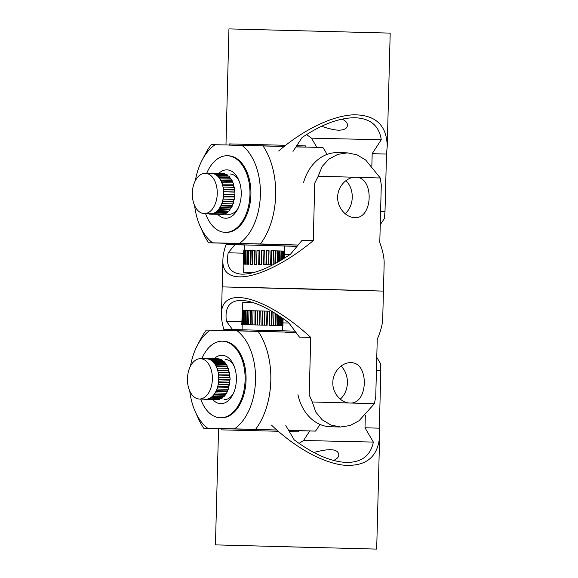 <?xml version="1.0" encoding="UTF-8"?>
<svg xmlns="http://www.w3.org/2000/svg" width="578" height="578" viewBox="0 0 578 578"><rect width="100%" height="100%" fill="white"/><g stroke="black" fill="none" stroke-linecap="round" stroke-linejoin="round"><path stroke-width="0.87" d="M327.733 547.886L255.751 545.935L327.733 547.886M313.818 452.502C329.879 448.109 338.209 448.904 338.802 454.879C338.787 457.061 337.046 458.925 333.585 460.464M365.332 415.163L365 427.771L373.359 442.083C370.57 455.666 361.633 462.458 346.547 462.436C330.883 461.743 313.421 454.207 294.166 439.836L285.807 425.531M373.359 442.083L303.551 440.494L309.75 431.007M299.086 443.434L303.551 440.494M218.556 428.638L215.435 544.881L376.683 549.1L215.435 544.881M376.777 357.349L380.577 363.678L380.83 370.621L379.327 428.182L365 427.771M380.83 370.621L376.43 370.498M379.327 428.182L379.652 435.696C378.2 456.692 366.452 466.547 344.401 465.247C323.138 463.115 295.286 447.784 271.487 425.119M289 323.073L282.982 322.907M241.879 321.736L226.41 321.303C224.567 307.337 229.647 300.358 241.64 300.365C254.017 301.044 269.716 308.493 288.733 322.712L299.455 337.14L310.726 337.393L309.216 394.955L312.293 401.977L315.696 411.977L322.148 419.78L330.934 425.047L340.449 426.99L350.03 425.545L359.003 420.77L374.363 403.733L375.736 396.84L377.246 339.279C380.721 331.281 382.549 324.337 382.723 318.456L383.438 291.11L302.821 288.776L222.19 286.89L383.438 291.11L222.19 286.89L221.475 314.23C221.099 284.405 265.714 295.987 310.726 337.393M232.493 329.489L226.41 321.303M341.02 366.12A20.165 15.844 -88.7 0 1 340.276 399.131M297.945 394.695A44.354 34.861 91.3 0 0 330.544 426.766L340.608 426.998M224.141 330.457C222.255 324.309 221.367 318.904 221.475 314.23M374.363 403.733L349.719 403.003C341.273 403.01 332.314 393.156 332.827 382.361C332.885 371.589 342.284 362.254 350.709 362.688C369.472 361.871 368.468 404.665 349.791 403.003L312.293 401.977M218.173 384.478A20.165 12.47 -88.4 0 0 218.376 383.293A20.165 12.47 -88.4 0 0 218.535 382.087L218.759 382.325A20.562 12.716 -88.4 0 1 218.448 384.421L218.173 384.478A20.165 12.47 -88.4 0 1 217.646 386.769L217.827 387.087A20.562 12.716 -88.4 0 1 217.212 389.008L216.945 388.965A20.165 12.47 -88.4 0 0 217.646 386.769M212.039 383.113A20.165 12.47 91.6 0 1 199.352 399.022A20.165 12.47 91.6 0 1 187.807 374.623A20.165 12.47 91.6 0 1 200.494 358.714A20.165 12.47 91.6 0 1 212.039 383.113M204.048 399.152L204.085 399.398A20.562 12.716 -88.4 0 0 205.4 399.593L205.53 399.196A20.165 12.47 -88.4 0 0 205.689 399.203A20.165 12.47 -88.4 0 0 207.025 399.123A20.165 12.47 -88.4 0 0 208.528 398.755A20.165 12.47 -88.4 0 0 209.98 398.105A20.165 12.47 -88.4 0 0 211.396 397.173A20.165 12.47 -88.4 0 0 212.726 395.988A20.165 12.47 -88.4 0 0 213.968 394.536A20.165 12.47 -88.4 0 0 215.088 392.881A20.165 12.47 -88.4 0 0 216.093 390.995A20.165 12.47 -88.4 0 0 216.945 388.965M228.736 387.079A20.165 12.47 -88.4 0 0 229.264 384.796L228.989 384.854A19.76 12.217 91.6 0 1 228.548 386.761L228.917 387.397L217.827 387.087M227.732 389.312A19.76 12.217 91.6 0 1 227.053 390.93L227.183 391.313A20.165 12.47 -88.4 0 0 228.014 389.319M225.752 393.322A19.76 12.217 91.6 0 1 224.987 394.427L225.059 394.853A20.165 12.47 -88.4 0 0 226.092 393.329M223.108 396.515A19.76 12.217 91.6 0 1 222.487 397.043L222.487 397.491A20.165 12.47 -88.4 0 0 223.585 396.53M219.669 398.697L219.618 399.073A20.165 12.47 -88.4 0 0 220.478 398.726M207.076 358.635L205.457 358.851M205.371 358.584A20.562 12.716 -88.4 0 0 204.323 358.822M220.074 359.574A20.165 12.47 -88.4 0 0 219.582 359.437L219.524 359.01A20.562 12.716 -88.4 0 0 218.202 358.815L207.119 358.505L206.996 358.902A20.165 12.47 -88.4 0 0 206.83 358.895L200.494 358.714M219.524 359.01L208.434 358.7L208.499 359.119A20.165 12.47 -88.4 0 0 206.996 358.902M208.434 358.7A20.562 12.716 -88.4 0 0 207.119 358.505M223.476 361.532A20.165 12.47 -88.4 0 0 222.458 360.744L222.458 360.304A20.562 12.716 -88.4 0 0 221.215 359.603L209.951 359.632A20.165 12.47 -88.4 0 0 208.499 359.119M222.458 360.304L211.375 359.993L211.367 360.434A20.165 12.47 -88.4 0 0 209.951 359.632M211.375 359.993A20.562 12.716 -88.4 0 0 210.132 359.292M226.034 364.508A20.165 12.47 -88.4 0 0 225.03 363.136L225.102 362.709A20.562 12.716 -88.4 0 0 224.004 361.546L212.697 361.496A20.165 12.47 -88.4 0 0 211.367 360.434M225.102 362.709L214.012 362.392L213.947 362.825A20.165 12.47 -88.4 0 0 212.697 361.496M214.012 362.392A20.562 12.716 -88.4 0 0 212.921 361.228M227.985 368.345A20.165 12.47 -88.4 0 0 227.161 366.474L227.291 366.076A20.562 12.716 -88.4 0 0 226.41 364.516L215.067 364.371A20.165 12.47 -88.4 0 0 213.947 362.825M227.291 366.076L216.201 365.766L216.078 366.156A20.165 12.47 -88.4 0 0 215.067 364.371M216.201 365.766A20.562 12.716 -88.4 0 0 215.319 364.205M228.722 370.556L228.534 370.895A19.76 12.217 91.6 0 1 228.982 372.752L229.249 372.788A20.165 12.47 -88.4 0 0 228.722 370.556L228.902 370.223A20.562 12.716 -88.4 0 0 228.281 368.352L216.931 368.107A20.165 12.47 -88.4 0 0 216.078 366.156M228.902 370.223L217.631 370.238A20.165 12.47 -88.4 0 0 216.931 368.107M217.812 369.906A20.562 12.716 -88.4 0 0 217.198 368.041M229.249 372.788L218.166 372.478A20.165 12.47 -88.4 0 0 217.631 370.238M229.618 375.151L229.394 375.411A19.76 12.217 91.6 0 1 229.545 377.405L229.798 377.542A20.165 12.47 -88.4 0 0 229.618 375.151L229.842 374.891A20.562 12.716 -88.4 0 0 229.524 372.832M229.842 374.891L218.527 374.84A20.165 12.47 -88.4 0 0 218.166 372.478M218.759 374.58A20.562 12.716 -88.4 0 0 218.433 372.514M229.798 377.542L218.715 377.232A20.165 12.47 -88.4 0 0 218.527 374.84M229.798 379.992L229.545 380.158A19.76 12.217 91.6 0 1 229.394 382.166L229.625 382.398A20.165 12.47 -88.4 0 0 229.798 379.992L230.058 379.825A20.562 12.716 -88.4 0 0 230.058 377.687M230.058 379.825L218.715 379.674A20.165 12.47 -88.4 0 0 218.715 377.232M218.968 379.515A20.562 12.716 -88.4 0 0 218.968 377.369M229.625 382.398L218.759 382.325M229.264 384.796L229.531 384.731A20.562 12.716 -88.4 0 0 229.849 382.636M229.531 384.731L218.448 384.421M217.212 389.008L228.303 389.326A20.562 12.716 -88.4 0 0 228.917 387.397M227.183 391.313L227.313 391.696L216.223 391.378L216.093 390.995M215.088 392.881L226.431 393.336A20.562 12.716 -88.4 0 0 227.313 391.696M215.341 393.026A20.562 12.716 -88.4 0 0 216.223 391.378M225.059 394.853L225.124 395.273L214.041 394.962L213.968 394.536M212.726 395.988L224.033 396.544A20.562 12.716 -88.4 0 0 225.124 395.273M212.95 396.226A20.562 12.716 -88.4 0 0 214.041 394.962M222.487 397.491L222.487 397.924L211.404 397.613L211.396 397.173M209.98 398.105L221.251 398.748A20.562 12.716 -88.4 0 0 222.487 397.924M210.161 398.43A20.562 12.716 -88.4 0 0 211.404 397.613M219.618 399.073L219.553 399.499L208.463 399.188L208.528 398.755M207.025 399.123L207.148 399.506L218.238 399.824A20.562 12.716 -88.4 0 0 219.553 399.499M207.148 399.506A20.562 12.716 -88.4 0 0 208.463 399.188M216.533 399.774L205.4 399.593M218.535 382.087A20.165 12.47 -88.4 0 0 218.715 379.674M210.125 398.365L209.511 398.35M222.487 397.043L211.916 396.746M224.987 394.427L214.279 394.124M227.053 390.93L216.266 390.627M228.548 386.761L217.733 386.458M228.989 384.854L218.159 384.551M229.394 382.166L218.563 381.856M229.545 380.158L218.708 379.847M229.545 377.405L218.708 377.094M229.394 375.411L218.556 375.1M228.982 372.752L218.159 372.449M228.534 370.895L217.725 370.585M227.161 366.474L227.031 366.864A19.76 12.217 91.6 0 1 227.681 368.338M227.031 366.864L216.273 366.56M225.03 363.136L224.965 363.569A19.76 12.217 91.6 0 1 225.658 364.494M224.965 363.569L214.294 363.266M222.458 360.744L222.458 361.185A19.76 12.217 91.6 0 1 222.898 361.51M222.458 361.185L211.996 360.889M269.601 311.188L245.729 310.581L245.361 324.692L246.654 324.72L247.023 310.61M269.232 325.298L282.909 325.703L283.09 318.586M267.144 325.241L267.513 311.13M282.324 325.681L282.909 325.703M282.743 325.696L282.938 318.478M281.854 325.667L282.396 318.095M281.089 325.638L282.194 325.674M281.529 325.652L281.739 317.64M280.063 325.609L280.561 316.838M278.769 325.566L280.33 325.609M279.196 325.58L279.449 316.087M277.245 325.522L277.7 314.938M275.489 325.472L277.426 325.522M275.887 325.479L276.19 313.962M273.567 325.414L273.979 312.582M271.45 325.356L273.64 325.414M271.79 325.363L272.151 311.491M269.204 325.291L269.572 311.188M264.363 325.161L262.051 325.103L264.493 325.168L264.731 311.058M262.224 325.111L262.593 311M259.406 325.038L257.239 324.981L259.638 325.046L259.775 310.928M257.304 324.981L257.672 310.87M254.623 324.915L252.68 324.865L254.934 324.923L254.992 310.805M252.68 324.865L253.048 310.754L251.04 310.711M250.288 324.807L248.619 324.764L250.664 324.814L250.288 324.807L250.657 310.697M248.619 324.764L248.988 310.661L247.449 310.624M245.361 324.692L246.654 324.72M243.938 324.663L243.085 324.641L244.371 324.67L243.938 324.663L244.306 310.552L245.729 310.581M243.085 324.641L243.454 310.538L244.306 310.552M242.283 324.634L242.717 324.641L242.283 324.634L242.652 310.523L243.085 310.531M241.929 324.626L242.652 310.523M241.799 324.634L242.196 324.648L241.799 324.634L242.298 310.523M264.493 325.168L266.884 325.233M259.638 325.046L262.051 325.103M254.934 324.923L257.239 324.981M250.664 324.814L252.716 324.865M247.081 324.735L248.764 324.771M244.371 324.67L245.592 324.699M242.717 324.641L243.403 324.655M253.504 302.699L242.782 302.467L242.565 310.523M255.303 310.812L257.607 310.87M260.006 310.935L262.419 310.993M264.869 311.058L267.253 311.123M245.729 310.588L244.747 310.567M244.812 324.684L245.188 310.574M247.5 324.742L247.868 310.632M251.047 324.829L251.416 310.718M255.252 324.93L255.621 310.82M257.167 324.981L257.535 310.87M259.869 325.046L260.237 310.942M261.877 325.103L262.246 310.993M264.63 325.176L264.999 311.065M266.617 325.226L266.985 311.116M269.261 325.298L269.63 311.188M271.111 325.349L271.479 311.239M275.092 325.457L275.403 313.471M278.336 325.551L278.596 315.523M280.648 325.624L280.872 317.047M214.12 358.7A24.197 14.963 91.6 0 1 222.053 355.289A24.197 14.963 91.6 0 1 233.613 364.884A24.197 14.963 91.6 0 1 232.761 394.731A24.197 14.963 91.6 0 1 220.782 403.661A24.197 14.963 91.6 0 1 212.95 399.803M224.011 399.723A20.165 12.47 -88.4 0 0 224.054 399.723A20.165 12.47 -88.4 0 0 233.404 393.416M234.177 366.235A20.165 12.47 -88.4 0 0 225.16 359.415A20.165 12.47 -88.4 0 0 225.117 359.408M278.206 431.26L221.764 429.873L221.8 428.666L276.79 430.01M224.365 330.551L286.348 332.09M224.372 330.464L224.401 329.337L294.99 331.129M221.201 417.793A38.307 23.691 -88.4 0 0 221.28 417.793A38.307 23.691 -88.4 0 0 221.367 417.8A38.307 23.691 -88.4 0 0 246.047 380.107A38.307 23.691 -88.4 0 0 223.455 341.208A38.307 23.691 -88.4 0 0 223.368 341.208M200.711 399.058A38.307 23.691 -88.4 0 0 220.334 417.771A38.307 23.691 -88.4 0 0 220.413 417.771A38.307 23.691 -88.4 0 0 245.101 380.078A38.307 23.691 -88.4 0 0 222.501 341.186A38.307 23.691 -88.4 0 0 222.422 341.179A38.307 23.691 -88.4 0 0 201.852 358.75M319.909 424.389A64.519 39.896 -88.4 0 1 315.494 431.094L288.61 430.328M276.768 429.996L255.534 429.389A64.519 39.896 91.6 0 0 258.099 331.273L295.893 332.35M189.765 391.031A53.631 33.17 -88.4 0 0 195.342 411.847A53.631 33.17 -88.4 0 0 207.712 428.255L234.458 428.862A53.631 33.17 -88.4 0 0 255.527 380.259A53.631 33.17 -88.4 0 0 237.031 330.746L210.276 330.139A53.631 33.17 -88.4 0 0 197.214 345.68A53.631 33.17 -88.4 0 0 190.473 366.149M234.458 428.862L255.534 429.389M258.099 331.273L237.031 330.746M195.342 411.847L198.406 418.653A64.519 39.896 91.6 0 0 203.738 428.219L221.793 428.724M197.214 345.68L200.66 339.062A64.519 39.896 91.6 0 1 206.31 330.103L210.276 330.139M315.494 431.094L298.385 430.755M203.738 428.219L207.712 428.255M295.987 332.473L285.077 332.22M288.624 430.343L298.385 430.668L298.356 431.882L289.419 431.715M289.34 431.578L298.356 431.882M383.438 291.11L384.153 263.77C384.291 257.831 382.831 250.751 379.782 242.536L381.285 184.974L380.273 177.995L355.636 177.258C374.342 176.557 373.287 219.235 354.646 217.574C346.186 217.631 337.169 207.755 337.682 196.932C337.74 186.159 347.14 176.825 355.564 177.258L318.203 176.239L314.764 183.089L313.262 240.65L301.983 240.39L290.532 254.183C270.598 267.527 254.428 274.196 242.023 274.174C230.261 273.517 225.651 266.386 228.202 252.774L234.885 244.725M228.202 252.774L243.663 253.207M284.781 254.378L290.033 254.522M345.875 180.69A20.165 15.844 -88.7 0 1 345.131 213.701M380.273 177.995L365.766 160.084L356.994 154.825L347.631 152.881L337.415 152.65A44.354 34.861 91.3 0 0 303.493 182.836M347.472 152.874L337.906 154.326L328.911 159.095L322.105 166.5L318.211 176.239M313.262 240.65C266.14 279.608 220.977 289.058 222.913 259.544C223.043 254.84 224.25 249.421 226.525 243.295M223.029 199.049A20.165 12.47 -88.4 0 0 223.231 197.864A20.165 12.47 -88.4 0 0 223.39 196.657L223.614 196.896A20.562 12.716 -88.4 0 1 223.303 198.991L223.029 199.049A20.165 12.47 -88.4 0 1 222.501 201.339L222.682 201.657A20.562 12.716 -88.4 0 1 222.068 203.579L221.8 203.535A20.165 12.47 -88.4 0 0 222.501 201.339M216.902 197.683A20.165 12.47 91.6 0 1 204.207 213.593A20.165 12.47 91.6 0 1 192.662 189.194A20.165 12.47 91.6 0 1 205.349 173.284A20.165 12.47 91.6 0 1 216.902 197.683M208.904 213.723L208.94 213.968A20.562 12.716 -88.4 0 0 210.255 214.163L210.385 213.766A20.165 12.47 -88.4 0 0 210.544 213.773A20.165 12.47 -88.4 0 0 211.88 213.694A20.165 12.47 -88.4 0 0 213.383 213.325A20.165 12.47 -88.4 0 0 214.835 212.682A20.165 12.47 -88.4 0 0 216.251 211.743A20.165 12.47 -88.4 0 0 217.581 210.558A20.165 12.47 -88.4 0 0 218.824 209.106A20.165 12.47 -88.4 0 0 219.943 207.451A20.165 12.47 -88.4 0 0 220.948 205.566A20.165 12.47 -88.4 0 0 221.8 203.535M233.591 201.65A20.165 12.47 -88.4 0 0 234.119 199.367L233.844 199.424A19.76 12.217 91.6 0 1 233.404 201.332L233.772 201.968L222.682 201.657M232.587 203.882A19.76 12.217 91.6 0 1 231.908 205.501L232.038 205.884A20.165 12.47 -88.4 0 0 232.869 203.889M230.608 207.892A19.76 12.217 91.6 0 1 229.842 208.998L229.914 209.424A20.165 12.47 -88.4 0 0 230.947 207.899M227.963 211.086A19.76 12.217 91.6 0 1 227.342 211.613L227.342 212.061A20.165 12.47 -88.4 0 0 228.44 211.1M224.524 213.268L224.474 213.643A20.165 12.47 -88.4 0 0 225.333 213.296M211.931 173.205L210.313 173.422M210.226 173.154A20.562 12.716 -88.4 0 0 209.185 173.393M224.929 174.144A20.165 12.47 -88.4 0 0 224.437 174.007L224.38 173.581A20.562 12.716 -88.4 0 0 223.057 173.386L211.974 173.075L211.851 173.472A20.165 12.47 -88.4 0 0 211.685 173.465L205.349 173.284M224.38 173.581L213.289 173.27L213.354 173.689A20.165 12.47 -88.4 0 0 211.851 173.472M213.289 173.27A20.562 12.716 -88.4 0 0 211.974 173.075M228.332 176.102A20.165 12.47 -88.4 0 0 227.313 175.315L227.313 174.874A20.562 12.716 -88.4 0 0 226.077 174.173L214.806 174.202A20.165 12.47 -88.4 0 0 213.354 173.689M227.313 174.874L216.23 174.563L216.23 175.004A20.165 12.47 -88.4 0 0 214.806 174.202M216.23 174.563A20.562 12.716 -88.4 0 0 214.987 173.862M230.897 179.079A20.165 12.47 -88.4 0 0 229.885 177.706L229.957 177.28A20.562 12.716 -88.4 0 0 228.866 176.117L217.552 176.066A20.165 12.47 -88.4 0 0 216.23 175.004M229.957 177.28L218.867 176.962L218.802 177.395A20.165 12.47 -88.4 0 0 217.552 176.066M218.867 176.962A20.562 12.716 -88.4 0 0 217.776 175.799M232.84 182.915A20.165 12.47 -88.4 0 0 232.016 181.044L232.146 180.647A20.562 12.716 -88.4 0 0 231.265 179.086L219.922 178.942A20.165 12.47 -88.4 0 0 218.802 177.395M232.146 180.647L221.056 180.336L220.933 180.726A20.165 12.47 -88.4 0 0 219.922 178.942M221.056 180.336A20.562 12.716 -88.4 0 0 220.175 178.775M233.577 185.126L233.396 185.466A19.76 12.217 91.6 0 1 233.837 187.323L234.112 187.366A20.165 12.47 -88.4 0 0 233.577 185.126L233.758 184.794A20.562 12.716 -88.4 0 0 233.136 182.923L221.786 182.677A20.165 12.47 -88.4 0 0 220.933 180.726M233.758 184.794L222.487 184.816A20.165 12.47 -88.4 0 0 221.786 182.677M222.667 184.476A20.562 12.716 -88.4 0 0 222.053 182.612M234.112 187.366L223.021 187.048A20.165 12.47 -88.4 0 0 222.487 184.816M234.473 189.721L234.249 189.981A19.76 12.217 91.6 0 1 234.401 191.975L234.654 192.113A20.165 12.47 -88.4 0 0 234.473 189.721L234.697 189.461A20.562 12.716 -88.4 0 0 234.379 187.402M234.697 189.461L223.383 189.411A20.165 12.47 -88.4 0 0 223.021 187.048M223.614 189.151A20.562 12.716 -88.4 0 0 223.289 187.084M234.654 192.113L223.57 191.802A20.165 12.47 -88.4 0 0 223.383 189.411M234.661 194.562L234.401 194.728A19.76 12.217 91.6 0 1 234.249 196.737L234.48 196.968A20.165 12.47 -88.4 0 0 234.661 194.562L234.914 194.396A20.562 12.716 -88.4 0 0 234.914 192.257M234.914 194.396L223.57 194.244A20.165 12.47 -88.4 0 0 223.57 191.802M223.823 194.085A20.562 12.716 -88.4 0 0 223.823 191.939M234.48 196.968L223.614 196.896M234.119 199.367L234.386 199.302A20.562 12.716 -88.4 0 0 234.704 197.206M234.386 199.302L223.303 198.991M222.068 203.579L233.158 203.897A20.562 12.716 -88.4 0 0 233.772 201.968M232.038 205.884L232.168 206.267L221.078 205.949L220.948 205.566M219.943 207.451L231.287 207.914A20.562 12.716 -88.4 0 0 232.168 206.267M220.196 207.596A20.562 12.716 -88.4 0 0 221.078 205.949M229.914 209.424L229.979 209.843L218.896 209.532L218.824 209.106M217.581 210.558L228.888 211.114A20.562 12.716 -88.4 0 0 229.979 209.843M217.805 210.797A20.562 12.716 -88.4 0 0 218.896 209.532M227.342 212.061L227.342 212.494L216.259 212.184L216.251 211.743M214.835 212.682L226.106 213.318A20.562 12.716 -88.4 0 0 227.342 212.494M215.016 213A20.562 12.716 -88.4 0 0 216.259 212.184M224.474 213.643L224.409 214.07L213.325 213.759L213.383 213.325M211.88 213.694L212.003 214.077L223.094 214.395A20.562 12.716 -88.4 0 0 224.409 214.07M212.003 214.077A20.562 12.716 -88.4 0 0 213.325 213.759M221.388 214.344L210.255 214.163M223.39 196.657A20.165 12.47 -88.4 0 0 223.57 194.244M214.98 212.935L214.366 212.921M227.342 211.613L216.772 211.317M229.842 208.998L219.134 208.694M231.908 205.501L221.121 205.197M233.404 201.332L222.588 201.028M233.844 199.424L223.014 199.121M234.249 196.737L223.419 196.426M234.401 194.728L223.563 194.418M234.401 191.975L223.563 191.665M234.249 189.981L223.419 189.671M233.837 187.323L223.014 187.019M233.396 185.466L222.581 185.155M232.016 181.044L231.886 181.441A19.76 12.217 91.6 0 1 232.537 182.908M231.886 181.441L221.128 181.131M229.885 177.706L229.82 178.14A19.76 12.217 91.6 0 1 230.514 179.064M229.82 178.14L219.149 177.836M227.313 175.315L227.313 175.755A19.76 12.217 91.6 0 1 227.754 176.08M227.313 175.755L216.851 175.459M253.771 272.549L251.43 272.484M277.382 262.376L277.678 250.903L279.275 250.946L275.981 250.852L275.655 263.33M280.785 260.403L281.031 250.996L282.071 251.033L279.694 250.96L279.427 261.205M283.198 258.937L283.408 251.076L283.834 251.09L282.512 251.047L282.288 259.5M243.779 264.182L243.381 264.16L243.909 264.175L243.569 272.238L254.096 272.462M254.797 250.296L243.75 250.057L243.381 264.16L243.75 250.057M243.858 250.05L243.49 264.16M244.328 264.175L243.909 264.175M244.277 250.064L243.974 264.168M244.964 250.064L244.595 264.175M246.011 264.204L245.036 264.189M245.404 250.079L246.098 250.093L245.729 264.197M247.196 250.115L246.828 264.225M248.735 264.269L247.261 264.233M247.63 250.122L248.916 250.158L248.547 264.262M250.419 250.187L250.05 264.298M252.34 264.356L250.447 264.305M250.823 250.202L252.622 250.245L252.254 264.348M254.45 250.288L254.082 264.392M256.993 250.353L256.646 264.457L254.428 264.406M259.327 250.411L257.015 250.346M258.958 264.514L261.328 264.579M259.052 250.404L258.684 264.507M261.704 250.469L261.458 264.579M264.146 250.534L261.827 250.469M263.965 250.527L263.597 264.637M266.559 250.599L266.415 264.71L263.778 264.645M268.972 250.664L266.783 250.599M268.893 250.657L268.604 264.767L266.191 264.71M268.524 264.767L266.415 264.71M271.284 250.722L271.226 264.84L268.604 264.767M273.192 264.645L273.553 250.787L275.612 250.845L271.595 250.729M275.612 250.845L275.981 250.852M279.275 250.946L279.694 250.96M282.071 251.033L282.512 251.047M283.834 251.09L284.268 251.105L284.073 258.395M284.484 258.135L284.672 251.119L284.268 251.105M284.672 251.127L284.687 258.012L284.867 251.134M281.631 251.018L281.392 260.035M278.856 250.939L278.574 261.697M275.236 250.838L274.897 263.741M270.981 250.715L270.612 264.825M269.052 250.664L268.683 264.775M266.335 250.592L265.967 264.702M264.327 250.541L263.958 264.645M261.574 250.469L261.205 264.572M259.594 250.419L259.226 264.522M256.972 250.353L256.603 264.457M255.144 250.303L254.775 264.413M251.22 250.209L250.852 264.319M248.063 250.137L247.695 264.247M245.845 250.093L245.477 264.197M218.975 173.27A24.197 14.963 91.6 0 1 226.908 169.86A24.197 14.963 91.6 0 1 238.468 179.455A24.197 14.963 91.6 0 1 237.623 209.301A24.197 14.963 91.6 0 1 225.637 218.231A24.197 14.963 91.6 0 1 217.805 214.373M224.134 214.156L228.866 214.294A20.165 12.47 -88.4 0 0 228.91 214.294A20.165 12.47 -88.4 0 0 238.259 207.986M239.032 180.806A20.165 12.47 -88.4 0 0 230.015 173.985A20.165 12.47 -88.4 0 0 229.972 173.978M244.284 244.942L284.6 245.997M244.284 244.993L226.619 244.443L226.655 243.237L298.111 245.05M226.619 244.443L297.135 246.235M229.22 145.121L284.13 146.465M229.228 145.035L229.256 143.908L285.604 145.295M226.056 232.363A38.307 23.691 -88.4 0 0 226.135 232.363A38.307 23.691 -88.4 0 0 226.222 232.37A38.307 23.691 -88.4 0 0 250.903 194.678A38.307 23.691 -88.4 0 0 228.31 155.778A38.307 23.691 -88.4 0 0 228.223 155.778M205.566 213.629A38.307 23.691 -88.4 0 0 225.189 232.342A38.307 23.691 -88.4 0 0 225.268 232.342A38.307 23.691 -88.4 0 0 249.956 194.649A38.307 23.691 -88.4 0 0 227.356 155.757A38.307 23.691 -88.4 0 0 227.277 155.749A38.307 23.691 -88.4 0 0 206.707 173.321M298.132 245.029L260.389 243.959A64.519 39.896 91.6 0 0 262.954 145.844L284.152 146.444M326.975 154.427A64.519 39.896 -88.4 0 0 322.921 147.549L296.015 146.783M194.62 205.602A53.631 33.17 -88.4 0 0 200.198 226.417A53.631 33.17 -88.4 0 0 212.567 242.825L239.314 243.432A53.631 33.17 -88.4 0 0 260.382 194.829A53.631 33.17 -88.4 0 0 241.886 145.316L215.132 144.71A53.631 33.17 -88.4 0 0 202.069 160.251A53.631 33.17 -88.4 0 0 195.328 180.719M239.314 243.432L260.389 243.959M262.954 145.844L241.886 145.316M200.198 226.417L203.261 233.223A64.519 39.896 91.6 0 0 208.593 242.789L226.648 243.302M202.069 160.251L205.522 153.632A64.519 39.896 91.6 0 1 211.165 144.673L215.132 144.71M208.593 242.789L212.567 242.825M305.813 147.123L295.914 146.935M296.781 145.613L305.841 145.916L305.813 147.058M297.041 246.344L284.593 246.055M342.111 119.09C345.767 120.867 347.544 122.912 347.436 125.231C347.284 128.388 344.365 130.05 338.672 130.209C334.12 129.992 328.427 128.67 321.592 126.25M292.988 151.414L302.084 137.506C321.823 124.299 339.488 117.71 355.08 117.746C370.433 118.432 379.168 125.766 381.27 139.746L372.181 153.661L371.849 166.096M381.27 139.746L311.47 138.164L306.55 134.566M316.845 147.376L311.47 138.164M278.661 151.01C303.616 129.573 332.234 115.745 353.577 114.805C375.664 114.755 386.877 125.332 387.224 146.523L390.193 33.119L228.946 28.9L225.976 144.955M380.591 211.497L384.999 211.627L384.37 218.556L380.245 224.698M372.181 153.661L386.501 154.066L384.999 211.627M387.224 146.523L386.501 154.066M379.652 435.696L376.683 549.1M205.689 399.203L199.352 399.022M282.375 330.768L282.512 325.696M242.066 329.713L242.196 324.641M221.28 417.793L220.334 417.771M223.455 341.208L222.501 341.186M222.913 259.544L222.19 286.89M210.544 213.773L204.207 213.593M284.6 245.925L284.463 251.112M244.284 244.87L244.154 250.057M226.135 232.363L225.189 232.342M228.31 155.778L227.356 155.757"/></g></svg>
